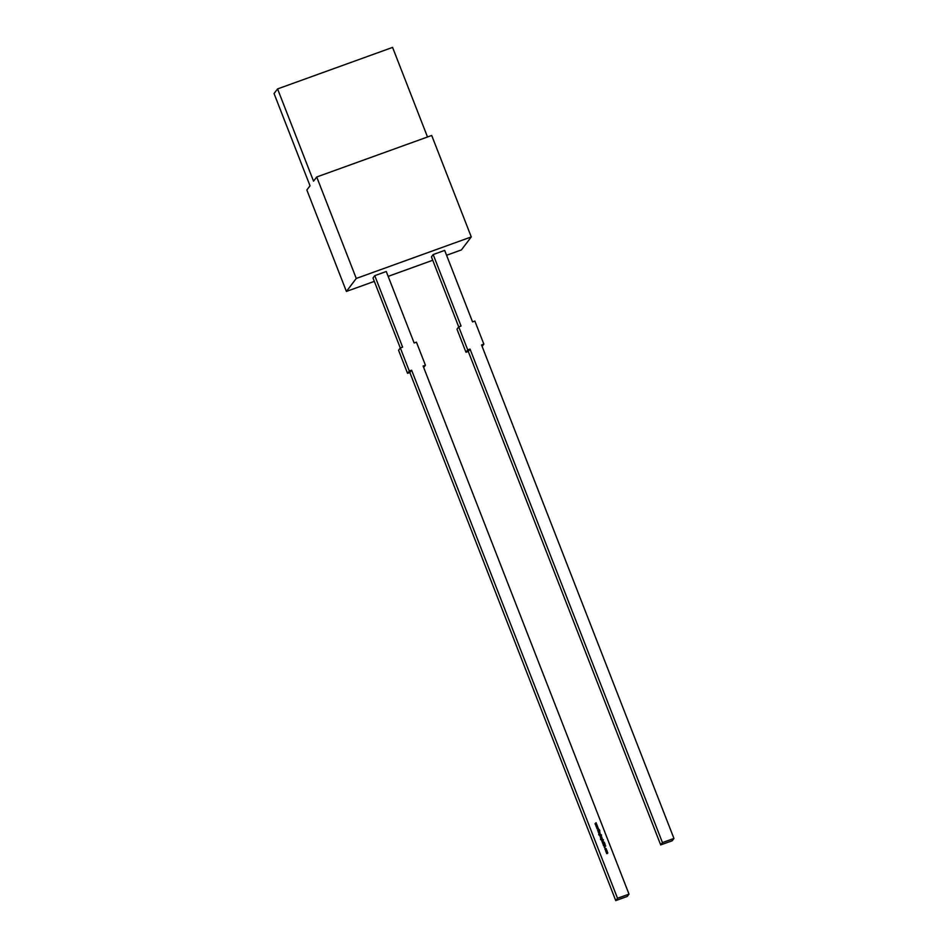 <?xml version="1.0" encoding="UTF-8"?>
<svg xmlns="http://www.w3.org/2000/svg" width="948" height="948" viewBox="0 0 948 948"><rect width="100%" height="100%" fill="white"/><g stroke="black" fill="none" stroke-linecap="round" stroke-linejoin="round"><path stroke-width="1.42" d="M595.818 825.815L596.944 824.772L596.209 825.708L597.359 825.827L596.553 826.609L597.75 826.834L596.185 826.751L596.967 825.945L595.818 825.815L596.944 824.772L595.356 824.642L596.162 823.859L595.012 823.741L596.138 822.698L595.391 823.622L596.944 824.748M598.152 831.787L599.563 831.467L598.152 831.787M598.366 832.356L599.717 831.87L600.001 832.545L598.828 833.541L599.823 832.569L598.366 832.356M599.539 832.131L599.515 833.292M598.781 833.399L599.823 832.569M599.717 835.816L601.542 834.963L600.878 836.823L599.717 835.816M601.293 835.863L600.878 836.823L601.293 835.863M600.617 838.127L601.968 837.641M602.407 839.478L600.582 839.549L600.736 838.707L601.565 839.786L601.494 838.399L602.644 839.395M600.7 838.755L600.546 839.596L600.807 838.873M601.091 839.336L601.494 838.399L602.466 838.85M603.212 844.929L604.551 843.945L605.037 844.846L604.623 844.099L603.923 845.272L603.556 844.348M604.314 844.147L605.156 844.241M604.623 844.099L603.923 845.272M606.471 849.775L606.862 850.794L605.499 850.712L605.914 849.764L606.886 850.202M606.85 850.249L606.459 851.15M605.499 850.712L606.436 849.823M374.756 275.655L402.627 347.134L400.329 347.963L409.323 371.024L411.622 370.194L617.515 898.277L629.01 894.13L423.116 366.046L425.427 365.217L416.433 342.157L414.134 342.986L386.263 271.495L374.756 275.655L373.002 277.965L400.305 347.999M605.926 851.731L607.265 851.245L607.431 853.473L606.637 853.567L607.715 852.821L606.282 852.655L607.36 851.897L605.926 851.731M607.099 851.494L607.431 853.473M606.649 853.603L607.715 852.821M606.293 852.679L607.36 851.897M604.836 849.147L605.227 848.152L606.187 849.337L605.345 848.27L605.428 849.609L604.871 849.1L605.262 848.105L606.187 849.337M605.345 848.27L605.464 849.444M604.871 849.1L605.227 848.152M603.58 845.723L605.748 845.912L604.243 847.429L604.658 846.754L603.556 845.675L605.713 845.948M603.201 842.618L604.314 842.215L603.035 842.879L603.319 843.72L604.706 843.234L603.663 843.803L602.821 842.796L604.326 842.405M603.035 842.879L603.319 843.72M602.667 843.507L603.165 842.665M601.518 840.426L603.461 839.904L601.98 841.611L602.975 840.639L601.518 840.426M602.667 840.189L602.667 841.362M601.921 841.469L602.975 840.639M600.309 837.345L601.66 836.859L601.885 837.511L600.309 837.345M600.546 834.702L598.721 834.773L598.875 833.932L599.693 835.01L599.634 833.624L600.783 834.619M598.721 834.773L598.935 834.098M599.231 834.56L599.634 833.624L600.594 834.074M597.584 830.341L599.42 829.678L598.792 830.104L599.883 830.851L598.698 830.247L598.07 831.586L598.544 830.187L597.584 830.341M596.636 827.9L597.761 826.857L597.015 827.782L598.152 827.877L597.37 828.682L598.555 828.919L596.991 828.836L597.785 828.019L596.636 827.9L597.761 826.857M427.501 136.986L392.579 47.4L277.574 88.922L274.055 93.556L310.02 185.796L306.844 189.979L346.411 291.439L374.318 281.366M629.01 894.13L627.256 896.452L615.75 900.6L409.856 372.517L407.557 373.346L398.575 350.286L400.329 347.963M425.427 365.217L423.685 367.492M409.323 371.024L407.557 373.346M411.622 370.194L409.856 372.517M617.515 898.277L615.75 900.6M316.715 176.992L356.27 278.451L471.274 236.929L431.707 135.469L316.715 176.992L313.539 181.163L277.574 88.922M356.27 278.451L346.411 291.439M388.159 276.366L432.738 260.273M446.579 255.273L461.403 249.917L471.274 236.929M458.749 326.87L456.995 329.193L465.978 352.253L467.743 349.931L458.749 326.87L461.048 326.041L433.177 254.562L431.423 256.872L458.725 326.906M433.177 254.562L444.683 250.402L472.554 321.893L474.853 321.064L483.847 344.124L482.105 346.399M465.978 352.253L468.276 351.424L470.042 349.101L467.743 349.931M470.042 349.101L662.451 842.594L660.685 844.917L468.276 351.424M660.685 844.917L672.191 840.769L673.945 838.447L481.537 344.954L483.847 344.124M662.451 842.594L673.945 838.447M605.938 851.754L607.265 851.245M607.858 852.833L607.395 853.52M605.464 850.759L605.879 849.811M605.985 849.929L605.63 850.7L606.72 850.261M606.234 848.65L606.151 849.384M605.31 848.318L605.002 849.088L605.31 848.318M604.516 845.995L604.777 846.647L605.393 846.019L604.551 845.948L604.812 846.6L605.393 846.019M603.177 844.976L603.366 844.265M605.12 844.289L605.002 844.893M604.314 844.668L603.888 845.32M603.284 843.767L604.706 843.234M602.632 843.554L602.786 842.843M602.193 842.18L603.366 841.729M601.53 840.449L603.402 839.738M603.106 840.651L602.632 841.409M600.7 839.525L601.565 839.786M601.056 839.383L601.459 838.447M602.43 838.897L602.371 839.525M601.553 838.577L601.944 839.679L601.553 838.577L601.98 839.632L602.3 838.921M600.321 837.38L601.66 836.859M599.657 835.674L601.542 834.963M600.392 835.567L600.771 836.705L600.392 835.567L600.072 836.302L601.127 835.923M598.686 834.821L598.84 833.979M598.84 834.738L599.693 835.01M599.195 834.607L599.598 833.671M600.57 834.121L600.511 834.75M599.693 833.79L599.361 834.56L600.44 834.145L599.693 833.79L599.397 834.513L600.44 834.145M598.378 832.391L599.717 831.87M599.966 832.593L599.48 833.339M598.164 831.823L599.491 831.301M597.596 830.377L599.42 829.678M599.788 830.614L598.792 830.104M598.07 831.574L598.698 830.247M598.129 827.948L597.015 827.782M598.496 828.742L597.37 828.682M596.991 828.813L597.785 828.019M597.347 825.791L596.209 825.708M597.678 826.656L596.553 826.609M596.174 826.727L596.967 825.945M595.012 823.753L596.138 822.698M596.529 823.717L595.391 823.622M596.873 824.582L595.747 824.523M595.368 824.653L596.162 823.859"/></g></svg>
